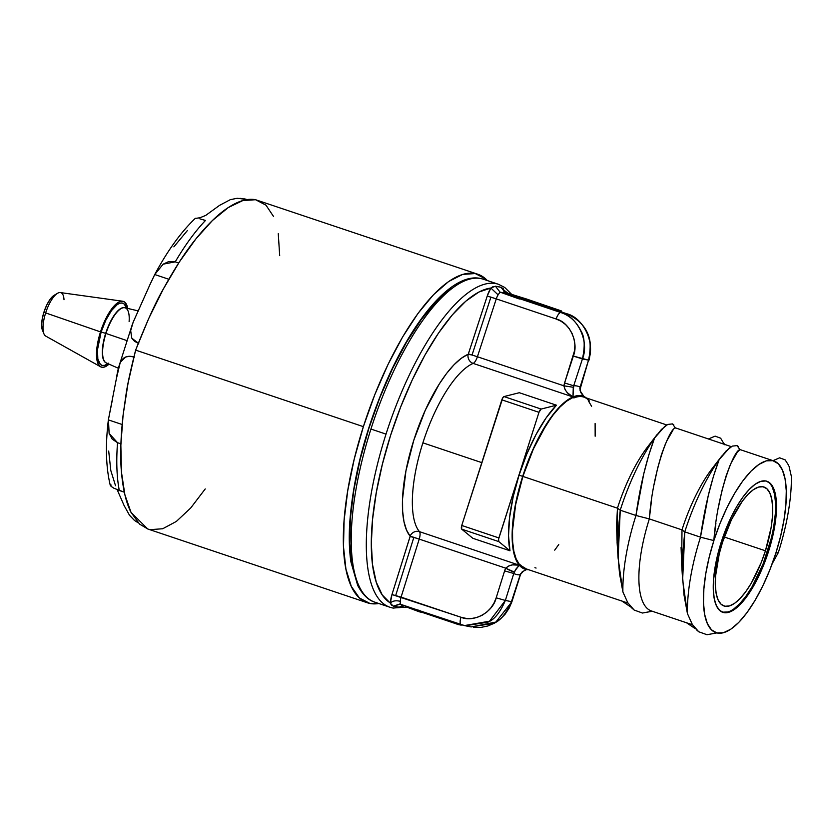 <?xml version="1.0" encoding="UTF-8"?>
<svg xmlns="http://www.w3.org/2000/svg" width="833" height="833" viewBox="0 0 833 833"><rect width="100%" height="100%" fill="white"/><g stroke="black" fill="none" stroke-linecap="round" stroke-linejoin="round"><path stroke-width="1.25" d="M108.425 363.188A32.789 11.35 -71.4 0 1 101.137 332.013L105.676 333.367A29.103 10.069 108.6 0 0 105.739 362.667M107.884 363.625L104.76 365.302L102.386 365.468L100.387 364.427L97.836 358.961L97.492 349.725L101.137 332.013A32.789 11.35 -71.4 0 1 126.522 308.158L124.304 304.087L122.305 303.045L119.931 303.212L117.255 304.566L111.466 310.605L105.801 320.236L101.137 332.013L105.676 333.367A29.103 10.069 -71.4 0 1 124.804 307.741A29.103 10.069 108.6 0 0 105.676 333.367L105.968 333.46A29.113 10.079 108.6 0 0 106.332 362.938L106.353 362.938A29.103 10.069 -71.4 0 1 105.676 333.367L105.968 333.46A29.113 10.079 108.6 0 0 106.489 363.001M126.616 340.499L105.968 333.46L126.616 340.499M129.115 321.611A29.113 10.079 108.6 0 0 124.846 307.762A29.113 10.079 108.6 0 0 105.968 333.46A29.113 10.079 108.6 0 1 124.877 307.762L124.898 307.773M42.545 330.451L41.65 325.922L42.139 319.508L43.92 312.188L45.659 312.916L43.92 312.188A19.815 6.862 108.6 0 0 42.431 330.201L43.93 333.814A23.001 7.955 -71.4 0 1 45.659 312.916L100.501 331.888L45.659 312.916A23.001 7.955 108.6 0 0 45.721 336.084L100.595 366.791A34.663 11.995 -71.4 0 1 100.501 331.888A34.663 11.995 -71.4 0 1 122.628 301.223A34.663 11.995 -71.4 0 1 127.741 308.439L124.981 302.358L122.878 301.265L120.358 301.431L117.536 302.868L114.517 305.503L108.342 313.958L100.501 331.888L96.649 350.61L97.013 360.366L98.086 363.834L99.71 366.156L101.813 367.249L104.333 367.072L109.029 364.125A34.663 11.995 -71.4 0 1 100.595 366.791M118.484 490.221L119.306 490.502A170.723 59.091 -71.4 0 1 117.526 442.698L112.247 439.158L109.123 433.389L108.363 419.884L122.118 424.497L108.363 419.884L116.328 378.942C117.536 370.872 118.963 365.218 120.608 362.001C123.315 356.774 127.918 355.15 134.394 357.107L129.709 356.264L125.783 356.972L120.702 361.855M199.899 218.86L205.491 220.464A170.723 59.091 108.6 0 0 175.242 261.854L168.88 261.489L163.122 264.186L154.751 274.536L150.336 283.772L133.082 322.413L130.646 330.774L131.791 338.156L134.498 341.291L138.736 343.508L131.801 338.177L130.666 330.597L133.228 322.038L150.086 284.324L154.751 274.536L168.787 279.253L154.751 274.536L163.153 264.165L175.242 261.854L178.678 263.009L175.242 261.854A170.723 59.091 -71.4 0 1 205.491 220.464L202.95 219.662M244.506 198.9A19.044 17.847 101.3 0 1 246.724 199.483A170.723 59.091 -71.4 0 1 247.234 199.587A170.723 59.091 108.6 0 0 246.724 199.483A19.044 17.847 -78.7 0 0 244.506 198.9M363.375 426.652A173.306 59.986 -71.4 0 1 477.809 274.234A173.306 59.986 -71.4 0 1 487.315 280.534L485.795 279.034L475.247 273.547L462.679 274.401L448.581 281.564L433.472 294.757L417.947 313.479L402.599 337.001L388.032 364.427L374.777 394.696L363.375 426.652L135.633 350.12L363.375 426.652L354.244 459.056L347.736 490.679L344.112 520.292L343.498 546.76L345.924 569.074L351.297 586.37L359.419 597.979L369.956 603.467L378.796 603.498A173.306 59.986 -71.4 0 1 367.405 602.79A173.306 59.986 -71.4 0 1 363.375 426.652M477.809 274.234L255.585 199.733C247.838 198.171 238.738 200.774 228.294 207.552C218.423 213.904 207.636 224.348 195.922 238.873C185.738 251.358 174.899 268.049 163.372 288.936C156.031 301.494 146.785 321.892 135.633 350.12L128.074 383.065L123.086 415.188L120.858 445.28L121.462 472.155L124.898 494.812L131.02 512.357L139.6 524.124L147.92 529.038M150.294 529.653L162.706 528.747L176.357 521.437L190.715 507.984L205.23 488.929M273.63 216.622L265.977 205.168L255.585 199.733L242.861 200.545L228.294 207.552L212.446 220.495L195.922 238.873L179.345 261.978L163.372 288.936L148.618 318.695L135.633 350.12C130.687 369.685 127.511 384.284 126.116 393.926L123.086 415.188C120.598 438.179 120.056 457.171 121.462 472.155C123.003 489.544 126.189 502.945 131.02 512.357L147.733 528.976L367.405 602.79M279.69 255.648L278.264 233.667M124.034 505.412L129.563 515.367L134.446 520.417L138.32 522.905L134.498 520.458L129.323 515.044M123.888 505.048L117.193 489.742L123.888 505.048M113.882 488.232L110.976 486.264L110.945 484.806L110.976 486.264L113.882 488.232L124.304 492.188L119.306 490.502A170.723 59.091 108.6 0 1 117.526 442.698L109.133 433.41L108.425 419.384C105.281 445.103 105.885 467.063 110.258 485.264M108.363 419.884L112.601 398.757M116.328 378.963L120.087 363.073M196.005 218.329L200.066 217.725L205.709 215.414L219.568 205.355L230.356 199.649L237.249 198.275L244.236 199.139A170.723 59.091 -71.4 0 1 246.724 199.483A170.723 59.091 108.6 0 0 244.236 199.139L237.249 198.275L230.356 199.649L219.568 205.355L205.709 215.414L199.951 217.757M120.9 443.833L117.526 442.698L120.9 443.833M122.628 301.223L60.34 292.57A23.001 7.955 108.6 0 0 45.659 312.916A23.001 7.955 -71.4 0 1 57.55 293.289L54.166 295.278A19.815 6.862 108.6 0 0 43.92 312.188L46.742 305.065L50.167 299.245L54.26 295.215M57.55 293.289A23.001 7.955 -71.4 0 1 64.006 299.734M187.446 230.481L173.858 246.86M108.696 451.049L110.82 470.572L115.527 485.712M420.811 611.099A7.414 2.572 -71.4 0 1 420.384 610.87L420.228 611.349A0.739 0.541 175 0 1 419.03 611.516L407.618 607.434L406.535 606.299L419.03 611.516A0.739 0.541 -5 0 0 420.228 611.349L457.65 623.75L420.228 611.349A0.739 0.687 101.3 0 1 419.874 611.786L420.832 611.974A0.739 0.687 -78.7 0 0 421.175 611.537L421.175 611.537A0.739 0.687 101.3 0 1 420.301 612.026A0.739 0.687 -78.7 0 0 420.832 611.974L419.874 611.786A0.739 0.687 -78.7 0 0 420.228 611.349L406.754 606.372L419.03 610.974A0.739 0.562 110.5 0 0 419.03 611.516A0.739 0.562 -69.5 0 1 419.03 610.974L419.884 610.579L419.228 610.36L419.03 610.974L419.228 610.36L419.686 611.193L420.384 610.87A7.414 2.572 108.6 0 0 420.707 611.068A7.414 2.572 108.6 0 0 420.811 611.099L461.066 624.625M519.636 297.6L507.901 293.206A0.739 0.562 110.5 0 0 507.453 293.299L519.178 297.693A0.739 0.562 -69.5 0 1 519.636 297.6A0.739 0.562 110.5 0 0 519.178 297.693L520.063 298.526L519.323 298.985L520.063 298.526A0.739 0.687 -78.7 0 0 519.636 297.6A0.739 0.687 101.3 0 1 520.031 297.964L520.979 298.152A0.739 0.687 -78.7 0 0 520.583 297.787L507.901 293.206L525.373 298.745A0.739 0.687 101.3 0 1 525.602 298.891A0.739 0.687 -78.7 0 0 525.373 298.745L561.213 310.865L522.395 298.329L557.433 310.105L557.86 311.021A0.739 0.687 -78.7 0 0 557.433 310.105A0.739 0.687 101.3 0 1 557.829 310.47L561.609 311.219A0.739 0.687 -78.7 0 0 561.213 310.865L561.234 310.865A0.739 0.687 101.3 0 1 561.64 311.781L557.381 311.271L561.64 311.781A0.739 0.687 -78.7 0 0 561.609 311.219L557.829 310.47A0.739 0.687 101.3 0 1 557.86 311.021L521.271 299.162L522.395 298.329L519.636 297.6M373.601 601.707A170.359 58.966 -71.4 0 1 370.935 429.057A170.359 58.966 -71.4 0 1 480.912 278.555A3.686 3.457 -78.7 0 0 480.485 278.451A3.686 3.457 101.3 0 1 480.912 278.555A170.359 58.966 108.6 0 0 370.935 429.057A170.359 58.966 108.6 0 0 374.902 602.197L389.99 607.267A170.359 58.966 -71.4 0 1 386.023 434.118L370.935 429.057L386.023 434.118A170.359 58.966 108.6 0 0 388.678 606.778M765.444 550.79A62.756 21.72 -71.4 0 1 723.773 605.903A62.756 21.72 -71.4 0 1 722.544 542.2L731.468 519.667L742.307 501.227L747.93 494.448L753.396 489.669L758.509 487.076L763.059 486.764L766.87 488.752L769.817 492.949L771.764 499.217L772.639 507.297L772.42 516.887L771.108 527.601L765.444 550.79L761.31 562.369L751.231 583.256L745.681 591.774L740.058 598.552L734.591 603.331L729.479 605.924L724.929 606.237L721.107 604.248L718.171 600.041L716.224 593.783L715.339 585.703L715.568 576.113L719.233 553.945L722.544 542.2A62.756 21.72 -71.4 0 1 763.746 486.941A62.756 21.72 -71.4 0 1 765.444 550.79L724.283 537.025L765.444 550.79M728 611.963L722.419 612.172A69.139 23.928 108.6 0 0 767.62 551.227L768.515 551.529A69.139 23.928 -71.4 0 1 722.857 612.338A69.139 23.928 -71.4 0 1 721.253 542.064L717.609 554.997L713.569 579.424L713.319 589.983L714.287 598.885L716.432 605.789L719.67 610.422L723.877 612.609L728.896 612.265L734.519 609.412L740.547 604.144L746.743 596.678L752.865 587.296L763.965 564.274L772.16 538.597L776.2 514.169L776.439 503.611L775.471 494.708L773.326 487.805L770.088 483.182L765.881 480.985L760.873 481.328L755.239 484.192L749.221 489.45L743.026 496.916L736.903 506.297L731.082 517.241L721.253 542.064A69.139 23.928 -71.4 0 1 766.901 481.266A69.139 23.928 -71.4 0 1 768.515 551.529L767.62 551.227A69.139 23.928 108.6 0 0 766.454 481.12M506.912 294.039L516.314 297.589L500.019 292.112L495.437 286.208L501.07 287.343L503.194 288.614M461.201 624.667A7.414 2.572 -71.4 0 1 461.17 624.667A7.414 2.572 -71.4 0 1 460.961 617.243L391.968 594.543L410.107 536.514L413.834 537.431L395.706 595.46L413.834 537.431L419.218 539.107L401.089 597.126L460.961 617.243L466.282 618.43L471.738 618.482L477.111 617.409L482.213 615.233L486.836 612.047L490.804 607.975L493.959 603.175L496.187 597.834L505.36 600.437L513.784 573.489L504.611 570.886L496.187 597.834L504.611 570.886A15.411 14.432 98.5 0 1 505.735 568.179L514.305 572.073A7.414 0.906 -152.3 0 1 505.735 568.179L419.218 539.107A7.789 2.697 108.6 0 0 419.478 531.652L519.261 565.18A91.255 31.581 -71.4 0 1 522.687 476.372L519.053 475.154A91.255 31.581 108.6 0 0 509.994 550.78L472.863 538.305L461.69 529.142L498.821 541.617A3.707 1.281 -71.4 0 1 498.884 537.931L461.753 525.456A3.707 1.281 108.6 0 0 461.69 529.142L461.753 525.456L501.841 399.84L538.972 412.325A3.707 1.281 -71.4 0 1 541.127 409.055L503.996 396.57A3.707 1.281 108.6 0 0 501.841 399.84L538.972 412.325L541.127 409.055L556.454 405.202A91.255 31.581 108.6 0 0 519.053 475.154L522.687 476.372A91.255 31.581 -71.4 0 1 572.958 396.935L573.281 387.272L563.931 385.825C565.003 390.771 568.012 394.478 572.958 396.935L473.165 363.407A91.255 31.581 108.6 0 0 422.893 442.844A91.255 31.581 108.6 0 0 419.478 531.652L519.261 565.18C513.94 563.899 509.432 564.899 505.735 568.179L419.218 539.107L401.089 597.126A7.414 2.572 108.6 0 0 400.288 601.353L400.402 604.237L416.708 609.714L400.402 604.237L400.288 601.353C396.102 600.249 392.801 600.791 390.365 602.967A166.662 57.685 -71.4 0 1 390.562 435.472A166.662 57.685 -71.4 0 1 490.876 288.031L493.094 286.594L498.321 286.656L501.07 287.343L504.694 290.79L503.996 292.185L504.694 290.79A14.796 5.123 -71.4 0 1 504.538 292.633L504.694 290.79L507.984 293.226M457.65 623.75L457.15 624.334A0.739 0.687 -78.7 0 0 458.025 623.855L458.025 623.855A0.739 0.687 101.3 0 1 457.671 624.281L461.461 625.042A0.739 0.687 101.3 0 1 460.93 625.094A0.739 0.687 -78.7 0 0 461.461 625.042L461.461 625.042A0.739 0.687 -78.7 0 0 461.69 624.833A0.739 0.687 101.3 0 1 461.461 625.042L457.671 624.281A0.739 0.687 101.3 0 1 457.223 624.354L457.65 623.75M392.499 607.934A170.359 58.966 -71.4 0 1 389.99 607.267L392.895 608.038A3.686 3.457 101.3 0 1 392.499 607.934A3.686 3.457 -78.7 0 0 396.123 606.903A3.686 3.457 101.3 0 1 392.937 608.048L406.941 607.08M472.051 355.014L468.375 353.931L487.232 296.048L490.908 297.142L472.051 355.014L490.908 297.142L496.27 298.88L477.413 356.753L472.051 355.014L477.413 356.753L496.27 298.88L556.142 318.997L561.119 321.267L565.545 324.537L569.262 328.681L572.115 333.533L573.999 338.906L574.853 344.602L574.635 350.401L564.587 382.951A15.411 14.453 -75.8 0 0 563.931 385.825L477.413 356.753L563.931 385.825L565.19 389.854L567.471 392.822L572.958 396.935L581.59 395.758L586.297 397.935A91.255 31.581 108.6 0 0 582.933 396.112A91.255 31.581 108.6 0 0 572.958 396.935L473.165 363.407A7.789 2.697 108.6 0 0 477.413 356.753A7.789 2.697 -71.4 0 1 473.165 363.407A7.372 6.622 67.2 0 1 468.146 354.285L472.051 355.014M505.777 293.268L507.901 293.206L526.321 298.943L561.223 310.865L557.433 310.105L520.583 297.787A0.739 0.687 101.3 0 1 520.979 298.152L520.031 297.964A0.739 0.687 101.3 0 1 520.063 298.526L521.01 298.714A0.739 0.687 -78.7 0 0 520.979 298.152A0.739 0.687 101.3 0 1 521.01 298.714L520.427 298.964A7.414 2.572 108.6 0 0 519.907 298.995L521.916 298.985L557.485 310.928L557.433 310.105L556.954 310.751L557.183 310.272L522.156 298.506L521.916 298.985L556.84 311.105L520.427 298.964A7.414 2.572 108.6 0 0 519.907 298.995L507.13 293.757A0.739 0.562 -69.5 0 1 507.901 293.206L507.891 293.206M459.858 624.219L458.025 623.855L459.858 624.219M481.807 462.638L422.893 442.844L481.807 462.638M390.365 602.967A14.796 5.123 -71.4 0 1 391.968 594.543L401.089 597.126A7.414 2.572 108.6 0 0 400.288 601.353C396.102 600.249 392.801 600.791 390.365 602.967L391.968 594.543L410.148 536.275L406.494 529.996L403.974 521.625L402.641 511.223L402.526 499.071L405.931 470.895L413.824 440.136L425.34 410.096L439.251 384.023L446.634 373.371L454.047 364.729L461.284 358.305L468.271 354.16L487.232 296.048L490.876 288.031L498.103 294.861A7.414 2.572 108.6 0 0 496.27 298.88L487.232 296.048A14.796 5.123 -71.4 0 1 490.876 288.031L478.871 292.05L465.845 301.15L452.215 315.009L438.439 333.19L424.955 355.087L412.21 379.994L400.621 407.077L390.562 435.472L382.378 464.241L376.318 492.449L372.59 519.157L371.32 543.501L372.538 564.68L376.214 582.007L382.222 594.908L393.322 606.205L398.945 607.33L403.026 605.122L398.945 607.33L404.297 605.549A14.796 5.123 -71.4 0 1 404.182 605.737L400.09 607.33L393.259 606.185M561.577 312.136L561.65 311.323M715.901 523.186L713.86 540.586L700.491 537.17C704.624 507.734 710.83 481.922 719.108 459.712L725.991 451.101L732.28 446.113L737.101 445.593L739.975 449.747C734.321 449.279 717.421 491.72 713.86 540.586L719.92 523.697L726.949 507.714L734.675 493.271L742.797 480.933L751.002 471.176L758.967 464.397L766.37 460.847L772.941 460.68L778.293 463.783L782.395 470.01L785.092 479.11L786.279 490.772L785.904 504.527L783.988 519.875L780.604 536.244L775.887 553.008L769.838 569.897L762.82 585.88L755.094 600.322L746.972 612.661L738.767 622.418L730.801 629.196L723.388 632.747L716.828 632.913L711.465 629.81L707.363 623.594L704.666 614.483L703.489 602.832L703.864 589.066L705.77 573.718L709.154 557.35L713.881 540.586A90.703 31.394 -71.4 0 1 772.941 460.68A90.703 31.394 -71.4 0 1 775.887 553.008A90.703 31.394 -71.4 0 1 716.828 632.913A90.703 31.394 -71.4 0 1 713.881 540.586L700.491 537.17L708.237 495.729L713.402 476.497L719.108 459.712A113.757 39.37 108.6 0 0 684.768 531.881L681.977 529.871L649.344 518.907A90.703 31.394 108.6 0 0 651.489 610.995L692.546 624.792M495.999 283.626A170.359 58.966 108.6 0 0 386.023 434.118A170.359 58.966 -71.4 0 1 495.999 283.626A170.359 58.966 -71.4 0 1 498.509 284.303L504.767 287.479L511.691 294.382M391.593 605.164L390.916 604.227M505.756 293.258L501.07 287.343L505.756 293.258A349.902 14.442 -162.3 0 1 500.019 292.112A349.902 14.442 17.7 0 0 505.756 293.258L519.157 298.256L520.063 298.526L519.178 297.693A0.739 0.562 110.5 0 0 518.865 298.152L518.667 298.766L500.019 292.112L498.103 294.861A7.414 2.572 108.6 0 0 496.27 298.88L556.142 318.997C569.616 322.121 579.07 342.519 573.343 356.076L588.535 360.148L579.841 388.584L580.861 392.645L583.954 396.518L580.049 390.667M791.35 476.32A113.757 39.37 -71.4 0 1 778.272 552.737A113.757 39.37 108.6 0 0 791.35 476.32L789.049 466.386L791.35 476.32M778.251 552.727L772.222 563.66L778.251 552.727L775.867 552.997M695.524 628.821L685.986 622.418L695.524 628.821M584.61 397.112C581.559 394.373 580.112 391.552 580.257 388.667L588.535 360.148C591.17 347.361 590.566 337.948 586.713 331.909C581.965 322.631 575.27 316.561 566.638 313.718L560.89 312.562C569.533 315.415 576.186 321.476 580.872 330.732C584.672 336.761 585.203 346.164 582.434 358.929C589.577 341.967 577.727 316.478 560.89 312.562A7.414 2.572 108.6 0 0 556.142 318.997A7.414 2.572 -71.4 0 1 560.89 312.562L520.427 298.964L560.89 312.562L566.638 313.718C583.454 317.623 595.491 343.154 588.535 360.148L582.434 358.929L573.687 385.794L564.587 382.951A15.411 14.453 -75.8 0 0 563.931 385.825L573.281 387.272L573.687 385.794A99.044 34.278 -71.4 0 1 580.112 387.085L588.619 359.856M617.191 543.689L616.535 525.8L617.461 508.192L620.252 510.202L635.954 515.481L643.701 474.039L648.865 454.808L654.571 438.033A113.757 39.37 108.6 0 0 620.231 510.192A113.757 39.37 -71.4 0 1 654.571 438.033L664.682 426.454L667.712 424.445L672.533 423.893L673.793 424.82M514.867 570.959L519.261 565.18L512.566 564.878L509.057 565.763L505.735 568.179A15.411 14.432 -81.5 0 0 504.611 570.886L513.784 573.489L505.36 600.437L511.452 601.655L520.209 574.78A99.044 34.278 -71.4 0 1 513.784 573.489L516.043 568.949L519.261 565.18L515.908 559.516L513.576 551.769L512.347 542.148L512.243 530.902L513.263 518.355L515.388 504.84L522.687 476.372L533.339 448.581L539.586 435.888L553.05 414.605L559.911 406.598L566.607 400.663L572.958 396.935L573.687 385.794A99.044 34.278 -71.4 0 1 580.112 387.085L579.841 388.584M519.323 392.718L556.454 405.202L546.125 417.906L536.046 434.503L526.831 453.985L519.053 475.154L513.201 496.697L509.619 517.303L508.526 535.713L509.994 550.78L498.821 541.617L498.582 539.159L538.972 412.325L498.884 537.931L461.753 525.456L502.861 397.633L503.996 396.57L519.323 392.718L556.454 405.202L541.127 409.055L503.996 396.57L519.323 392.718M419.353 611.828A0.739 0.687 -78.7 0 0 419.874 611.786A0.739 0.687 101.3 0 1 419.353 611.828M457.307 624.365L460.93 625.094M630.987 607.142L621.47 600.739L630.987 607.142M681.998 529.882L681.633 564.243L682.644 579.966L684.788 531.881L700.491 537.16L684.788 531.881L682.727 552.977L682.414 574.395L683.997 594.981L687.433 613.588L682.644 579.966M695.295 628.561L692.285 624.375L698.72 631.758L706.998 634.725L716.817 632.924L706.998 634.725L698.72 631.758L696.326 629.675M692.285 624.375L687.433 613.588A113.757 39.37 -71.4 0 1 700.511 537.17A113.757 39.37 108.6 0 0 687.433 613.588M591.586 406.265L588.254 400.642L589.389 401.027A90.703 31.394 108.6 0 0 583.871 397.112A90.703 31.394 108.6 0 0 573.947 397.935L573.843 397.049A90.818 31.435 -71.4 0 1 584.183 397.216L581.434 396.269L573.843 397.049L573.062 397.424L573.947 397.935L573.843 397.049L573.062 397.424A7.747 2.676 -71.4 0 1 572.812 397.549L566.502 401.246L559.849 407.139L553.039 415.084L546.25 424.861L533.464 448.81L522.874 476.414L515.637 504.673L512.524 530.559L512.628 541.721L513.857 551.279L516.168 558.964L519.5 564.597L520.635 564.972L519.646 564.795A7.747 2.676 108.6 0 0 519.5 564.597A7.747 2.676 -71.4 0 1 519.646 564.795L526.456 568.991A90.818 31.435 -71.4 0 1 520.115 565.42L520.635 564.972L519.646 564.795M715.141 436.138L708.435 438.96L715.141 436.138L720.607 438.179L715.141 436.138M724.523 444.707L720.66 438.231M724.377 444.322L724.106 443.666M374.902 602.197C372.07 601.364 364.656 598.615 357.669 585.36L350.932 561.963C349.214 550.488 348.819 537.295 349.766 522.385C353.15 477.215 365.333 430.245 386.314 381.493C414.74 316.602 453.058 272.422 480.516 278.451L483.421 279.232A170.359 58.966 108.6 0 0 480.912 278.555M416.708 609.714L419.228 610.36L416.708 609.714M457.036 624.094L421.998 612.317L457.036 624.094M528.58 569.699L526.154 569.47L519.261 565.18A91.255 31.581 108.6 0 0 524.821 569.116A91.255 31.581 108.6 0 0 528.58 569.699M554.705 550.144L558.766 544.532M595.158 436.221L595.116 423.518M525.758 299.672L525.425 298.818L561.723 311.532M772.93 460.67L779.657 457.827L785.175 459.889L779.657 457.827L772.941 460.67M785.134 459.858L788.622 465.303M457.223 624.354L461.534 624.989M465.262 625.76L471.009 626.905L493.698 623.344C500.289 620.814 506.204 613.577 511.452 601.655L505.36 600.437C500.237 612.38 494.406 619.637 487.857 622.178L465.262 625.76L463.502 625.354M536.077 568.064L534.942 567.679M473.633 627.322L481.047 627.384L487.93 625.958L494.427 623.167L500.477 618.95L505.069 614.265L509.202 608.069L511.91 601.738L520.209 574.78L523.301 571.209L526.581 569.553L522.333 571.709L521.302 573.385A7.414 0.666 -151.6 0 1 520.864 573.385L511.91 601.738L495.874 622.064L471.155 626.937M407.618 607.434L419.28 611.807M520.115 565.42L520.635 564.972A90.703 31.394 108.6 0 0 526.164 568.887L526.883 569.054M352.14 565.18L349.808 543.72L350.391 518.261L353.879 489.783L360.137 459.368L368.925 428.204L379.89 397.476L392.635 368.363L406.65 341.988L421.404 319.372L436.336 301.369L450.861 288.676M731.301 446.655L709.206 439.23A90.703 31.394 108.6 0 0 708.435 439.001L708.435 438.96M681.727 565.399L681.071 547.5M635.954 515.481C640.088 486.055 646.293 460.233 654.571 438.033L661.433 429.453L667.712 424.445L672.533 423.893L675.428 428.058C669.784 427.61 652.885 470.041 649.324 518.907L635.975 515.481A113.757 39.37 108.6 0 0 622.897 591.909L627.749 602.686L634.173 610.058L642.441 613.036L652.239 611.214A90.703 31.394 -71.4 0 1 649.344 518.907L635.975 515.481L620.252 510.202L618.117 558.277L617.097 542.554L617.461 508.192L522.874 476.414A90.703 31.394 108.6 0 0 519.5 564.597L520.635 564.972A90.703 31.394 108.6 0 0 526.154 568.887L628.009 603.113M522.791 571.344L522.197 571.823M618.117 558.277L622.897 591.909A113.757 39.37 -71.4 0 1 635.975 515.481M631.851 608.048L634.173 610.058L642.441 613.036L652.239 611.255M657.258 434.337L647.71 446.738A90.703 31.394 108.6 0 0 617.44 508.182A90.703 31.394 -71.4 0 1 652.655 440.803M721.795 456.015L712.246 468.427A90.703 31.394 108.6 0 0 681.977 529.871L684.768 531.881A113.757 39.37 -71.4 0 1 719.108 459.712L729.26 448.102L732.28 446.113L737.101 445.593L738.33 446.509M730.104 465.21L726.022 476.174L722.138 489.991L718.702 505.975M739.975 449.747L737.476 451.913L731.135 462.95M651.364 501.508L649.324 518.907L681.977 529.871A90.703 31.394 -71.4 0 1 717.192 462.482M665.567 443.531L661.485 454.506L657.601 468.323L654.165 484.306M672.939 430.234L666.598 441.282M584.558 397.414L583.871 397.112A90.703 31.394 108.6 0 0 573.947 397.935L572.812 397.549A90.703 31.394 108.6 0 0 522.874 476.414L617.44 508.182M505.36 600.437L496.187 597.834C493.001 612.224 473.623 622.897 460.961 617.243A7.414 2.572 108.6 0 0 461.159 624.656A7.414 2.572 108.6 0 0 461.284 624.688L464.45 625.583L489.533 621.199L505.36 600.437M420.426 612.047L422.092 612.557M733.634 609.11L739.652 603.842L745.847 596.376L751.97 586.994L763.07 563.983L771.264 538.305M773.857 525.685L775.304 513.867L775.554 503.309L774.586 494.406L772.441 487.513M479.964 278.389A3.686 3.457 101.3 0 1 480.485 278.451M417.104 609.85L399.684 604.04L393.322 606.205L400.215 604.175M620.252 510.202L618.19 531.287L617.878 552.716L619.471 573.302L622.897 591.909M500.019 292.112L498.103 294.861L490.876 288.031L495.437 286.208L500.019 292.112M468.146 354.285A7.372 6.622 -112.8 0 0 473.165 363.407A91.255 31.581 108.6 0 0 422.893 442.844A91.255 31.581 108.6 0 0 419.478 531.652A7.372 6.768 -40.1 0 0 410.117 536.119A98.627 34.132 -71.4 0 1 413.824 440.136A98.627 34.132 -71.4 0 1 468.146 354.285M518.667 298.766L519.521 298.37L518.667 298.766M518.865 298.152A0.739 0.562 -69.5 0 1 519.178 297.693L507.453 293.299A0.739 0.562 110.5 0 0 507.13 293.757L518.865 298.152M419.478 531.652A7.789 2.697 -71.4 0 1 419.218 539.107L410.117 536.119A7.372 6.768 139.9 0 1 419.478 531.652M572.812 397.549A7.747 2.676 108.6 0 0 573.062 397.424L573.947 397.935L572.812 397.549M472.863 538.305L461.69 529.142L498.821 541.617L509.994 550.78L472.863 538.305M561.609 312.031L566.638 313.718A7.414 2.572 -71.4 0 1 566.742 313.749A7.414 2.572 108.6 0 0 566.638 313.718L566.742 313.749C586.474 322.86 593.898 338.323 589.014 360.137M419.509 611.859L420.301 612.026M520.864 573.385L520.209 574.78A99.044 34.278 -71.4 0 1 513.784 573.489L514.305 572.073M573.343 356.076L564.587 382.951L573.687 385.794L582.434 358.929L573.343 356.076M118.348 368.269L106.332 362.938M239.935 198.296L247.359 199.576M118.484 367.78L132.478 323.954M154.188 275.567C167.079 251.306 180.813 232.209 195.391 218.267M138.403 310.938L124.877 307.762M766.901 481.266L766.016 480.964M506.87 294.039L503.736 291.873L503.892 292.664M507.901 293.206L526.831 299.578M422.102 612.557L407.535 607.403M483.421 279.232L498.509 284.303M464.741 625.645L420.707 611.068M739.912 449.549L772.962 460.649M583.871 397.112L666.764 424.965M675.376 427.86L708.425 438.97M722.857 612.338L721.972 612.036"/></g></svg>
